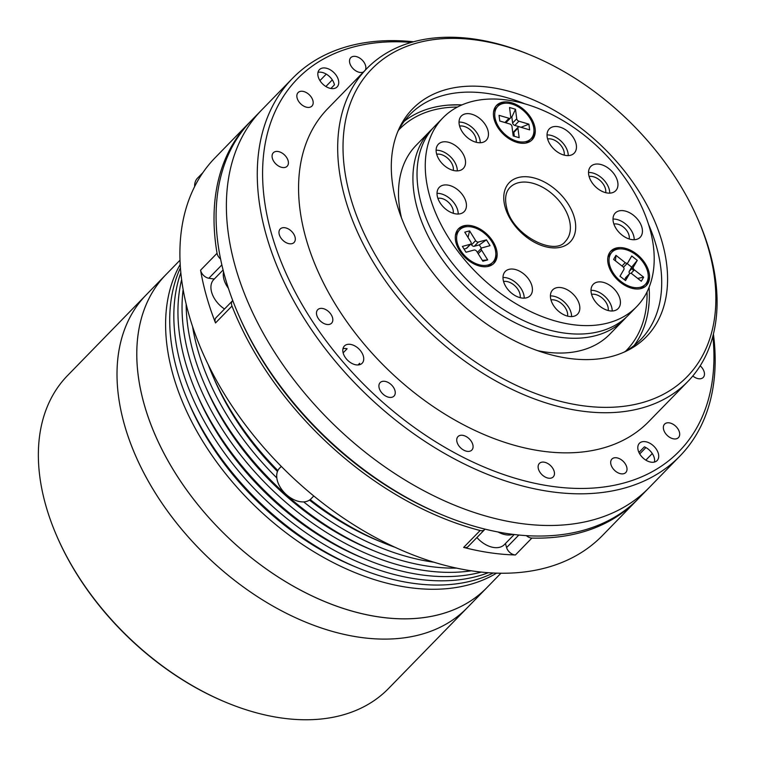 <?xml version="1.0" encoding="UTF-8"?>
<svg xmlns="http://www.w3.org/2000/svg" width="757" height="757" viewBox="0 0 757 757"><rect width="100%" height="100%" fill="white"/><g stroke="black" fill="none" stroke-linecap="round" stroke-linejoin="round"><path stroke-width="1.14" d="M180.157 264.534A224.157 144.88 44.3 0 0 263.578 514.107A224.157 144.88 44.3 0 0 496.677 573.096M234.755 543.677A224.157 144.88 -135.7 0 1 165.953 274.611L146.196 294.88A224.157 144.88 44.3 0 0 119.275 348.693A224.157 144.88 44.3 0 0 240.073 584.555A224.157 144.88 44.3 0 0 467.201 607.824L388.559 688.492A224.157 144.88 44.3 0 1 227.725 703.064A224.157 144.88 44.3 0 1 57.078 536.704A224.157 144.88 44.3 0 1 40.641 429.361A224.157 144.88 44.3 0 1 67.553 375.548L146.196 294.88A224.157 144.88 44.3 0 0 141.483 468.356A224.157 144.88 44.3 0 0 310.313 623.976A224.157 144.88 44.3 0 0 467.201 607.824L486.969 587.555A224.157 144.88 -135.7 0 1 234.755 543.677M189.326 404.03A216.426 139.884 44.3 0 0 356.992 567.485M180.8 272.785A224.157 144.88 44.3 0 0 271.81 505.667A224.157 144.88 44.3 0 0 488.407 572.671M180.384 267.902A224.157 144.88 44.3 0 0 267.694 509.887A224.157 144.88 44.3 0 0 493.299 572.964M197.558 395.58A216.426 139.884 44.3 0 0 365.224 559.035M183.118 289.732A224.157 144.88 44.3 0 0 280.052 497.217A224.157 144.88 44.3 0 0 471.403 570.778M181.595 279.749A224.157 144.88 44.3 0 0 275.927 501.437A224.157 144.88 44.3 0 0 481.424 572.055M205.79 387.13A216.426 139.884 44.3 0 0 373.456 550.594M192.6 326.759A224.157 144.88 44.3 0 0 276.807 477.904M186.165 304.333A224.157 144.88 44.3 0 0 284.168 492.996A224.157 144.88 44.3 0 0 456.726 568.11M214.023 378.689A216.426 139.884 44.3 0 0 277.469 471.488M309.49 500.084A216.426 139.884 44.3 0 0 381.698 542.144M208.364 365.016A224.157 144.88 44.3 0 0 277.857 470.599M310.19 499.573A224.157 144.88 44.3 0 0 395.504 547.462M303.671 501.891A224.157 144.88 44.3 0 0 434.158 562.243M637.716 499.346A270.533 174.848 -135.7 0 1 636.694 500.405L602.515 535.464A270.533 174.848 -135.7 0 1 298.126 482.502A270.533 174.848 -135.7 0 1 215.092 157.768L249.261 122.71A270.533 174.848 -135.7 0 1 250.302 121.659M480.127 530.515A7.731 4.996 44.3 0 0 484.594 529.654L468.129 546.545A7.731 4.996 -135.7 0 1 463.653 547.406L480.127 530.515A270.533 174.848 -135.7 0 1 332.304 447.444A270.533 174.848 -135.7 0 1 231.983 306.055L215.518 322.946A270.533 174.848 -135.7 0 1 200.586 270.173L217.051 253.283A270.533 174.848 -135.7 0 1 249.261 122.71M214.269 279.04L208.856 278.245A7.731 4.996 -135.7 0 1 200.586 270.173M217.051 253.283A7.731 4.996 44.3 0 0 220.58 259.036M232.749 300.576A7.731 4.996 44.3 0 0 232.484 300.813A7.731 4.996 44.3 0 0 231.983 306.055M215.518 322.946A7.731 4.996 -135.7 0 1 216.01 317.713L232.484 300.813M484.594 529.654A7.731 4.996 44.3 0 0 485.019 529.124M526.333 535.615A7.731 4.996 44.3 0 0 531.887 538.076L515.413 554.966A7.731 4.996 -135.7 0 1 506.594 547.576L505.439 543.526M515.413 554.966A270.533 174.848 -135.7 0 1 463.653 547.406M636.694 500.405A270.533 174.848 -135.7 0 1 531.887 538.076M227.725 703.064L226.901 702.733A222.605 143.877 -135.7 0 1 57.428 537.517L57.078 536.704M500.973 573.181L486.969 587.555A224.157 144.88 -135.7 0 1 330.08 603.698A224.157 144.88 -135.7 0 1 161.25 448.087A224.157 144.88 -135.7 0 1 165.953 274.611L179.967 260.238M494.236 119.663A24.735 15.982 44.3 0 0 511.41 140.102A24.735 15.982 44.3 0 0 532.057 139.865A24.735 15.982 44.3 0 0 534.461 125.53A24.735 15.982 44.3 0 0 517.277 105.091A24.735 15.982 44.3 0 0 496.639 105.327A24.735 15.982 44.3 0 0 494.236 119.663M531.414 140.471A24.735 15.982 44.3 0 0 533.969 130.753M456.111 243.111A24.735 15.982 44.3 0 0 473.286 263.559A24.735 15.982 44.3 0 0 493.933 263.313A24.735 15.982 44.3 0 0 496.337 248.977A24.735 15.982 44.3 0 0 479.153 228.538A24.735 15.982 44.3 0 0 458.515 228.775A24.735 15.982 44.3 0 0 456.111 243.111M493.29 263.919A24.735 15.982 44.3 0 0 495.844 254.201M613.586 223.097A17.392 11.241 44.3 0 0 625.661 237.471A17.392 11.241 44.3 0 0 640.176 237.301A17.392 11.241 44.3 0 0 641.87 227.223A17.392 11.241 44.3 0 0 629.796 212.849A17.392 11.241 44.3 0 0 615.271 213.02A17.392 11.241 44.3 0 0 613.586 223.097M613.009 219.047A17.392 11.241 -135.7 0 1 633.637 235.673A17.392 11.241 -135.7 0 1 634.215 239.714M589.107 176.513A17.392 11.241 44.3 0 0 601.181 190.896A17.392 11.241 44.3 0 0 615.696 190.717A17.392 11.241 44.3 0 0 617.39 180.649A17.392 11.241 44.3 0 0 605.307 166.266A17.392 11.241 44.3 0 0 590.791 166.436A17.392 11.241 44.3 0 0 589.107 176.513M588.53 172.473A17.392 11.241 -135.7 0 1 609.148 189.089A17.392 11.241 -135.7 0 1 609.726 193.139M547.604 138.976A17.392 11.241 44.3 0 0 559.678 153.349A17.392 11.241 44.3 0 0 574.194 153.179A17.392 11.241 44.3 0 0 575.888 143.101A17.392 11.241 44.3 0 0 563.804 128.728A17.392 11.241 44.3 0 0 549.289 128.898A17.392 11.241 44.3 0 0 547.604 138.976A12.755 8.242 44.3 0 1 550.519 138.91A12.755 8.242 44.3 0 1 564.211 155.138M547.027 134.926A17.392 11.241 -135.7 0 1 567.655 151.551A17.392 11.241 -135.7 0 1 568.223 155.601M459.613 126.126A17.392 11.241 44.3 0 0 471.687 140.499A17.392 11.241 44.3 0 0 486.202 140.329A17.392 11.241 44.3 0 0 487.896 130.261A17.392 11.241 44.3 0 0 475.812 115.878A17.392 11.241 44.3 0 0 461.297 116.048A17.392 11.241 44.3 0 0 459.613 126.126M459.035 122.085A17.392 11.241 -135.7 0 1 479.654 138.701A17.392 11.241 -135.7 0 1 480.231 142.751M436.694 154.267A17.392 11.241 44.3 0 0 448.769 168.641A17.392 11.241 44.3 0 0 463.284 168.47A17.392 11.241 44.3 0 0 464.978 158.393A17.392 11.241 44.3 0 0 452.894 144.019A17.392 11.241 44.3 0 0 438.379 144.19A17.392 11.241 44.3 0 0 436.694 154.267M436.117 150.217A17.392 11.241 -135.7 0 1 456.745 166.843A17.392 11.241 -135.7 0 1 457.313 170.883M437.593 197.397A17.392 11.241 44.3 0 0 449.677 211.78A17.392 11.241 44.3 0 0 464.192 211.61A17.392 11.241 44.3 0 0 465.877 201.532A17.392 11.241 44.3 0 0 453.803 187.159A17.392 11.241 44.3 0 0 439.287 187.329A17.392 11.241 44.3 0 0 437.593 197.397M437.016 193.357A17.392 11.241 -135.7 0 1 457.644 209.973A17.392 11.241 -135.7 0 1 458.222 214.023M636.59 306.736L628.357 315.186A135.266 87.424 -135.7 0 1 515.451 316.511A135.266 87.424 -135.7 0 1 421.507 204.702A135.266 87.424 -135.7 0 1 434.641 126.334L442.873 117.893A135.266 87.424 -135.7 0 1 555.789 116.559A135.266 87.424 -135.7 0 1 649.724 228.368A135.266 87.424 -135.7 0 1 636.59 306.736A135.266 87.424 -135.7 0 1 523.683 308.071A135.266 87.424 -135.7 0 1 429.739 196.252A135.266 87.424 -135.7 0 1 442.873 117.893M591.577 294.369A17.392 11.241 44.3 0 0 603.651 308.742A17.392 11.241 44.3 0 0 618.166 308.572A17.392 11.241 44.3 0 0 619.86 298.495A17.392 11.241 44.3 0 0 607.776 284.121A17.392 11.241 44.3 0 0 593.261 284.291A17.392 11.241 44.3 0 0 591.577 294.369M590.999 290.319A17.392 11.241 -135.7 0 1 611.628 306.945A17.392 11.241 -135.7 0 1 612.195 310.995M550.982 299.961A17.392 11.241 44.3 0 0 563.057 314.344A17.392 11.241 44.3 0 0 577.572 314.174A17.392 11.241 44.3 0 0 579.266 304.096A17.392 11.241 44.3 0 0 567.182 289.713A17.392 11.241 44.3 0 0 552.667 289.893A17.392 11.241 44.3 0 0 550.982 299.961M550.405 295.921A17.392 11.241 -135.7 0 1 571.024 312.537A17.392 11.241 -135.7 0 1 571.601 316.587M503.575 281.519A17.392 11.241 44.3 0 0 515.659 295.902A17.392 11.241 44.3 0 0 530.174 295.722A17.392 11.241 44.3 0 0 531.868 285.654A17.392 11.241 44.3 0 0 519.785 271.271A17.392 11.241 44.3 0 0 505.269 271.451A17.392 11.241 44.3 0 0 503.575 281.519M503.008 277.478A17.392 11.241 -135.7 0 1 523.626 294.095A17.392 11.241 -135.7 0 1 524.204 298.144M608.514 265.357A24.735 15.982 44.3 0 0 625.698 285.805A24.735 15.982 44.3 0 0 646.346 285.559A24.735 15.982 44.3 0 0 648.749 271.233A24.735 15.982 44.3 0 0 631.565 250.785A24.735 15.982 44.3 0 0 610.918 251.031A24.735 15.982 44.3 0 0 608.514 265.357M645.702 286.174A24.735 15.982 44.3 0 0 648.257 276.447M619.983 248.883A24.735 15.982 44.3 0 0 610.331 251.693M633.543 270.751A16.228 10.494 44.3 0 0 631.934 268.584M467.571 226.636A24.735 15.982 44.3 0 0 457.919 229.437M505.695 103.189A24.735 15.982 44.3 0 0 496.043 105.989M491.889 241.757A23.193 14.989 -135.7 0 1 492.826 262.234A23.193 14.989 -135.7 0 1 460.549 250.34A23.193 14.989 -135.7 0 1 459.622 229.863A23.193 14.989 -135.7 0 1 491.889 241.757M492.826 262.234L490.763 264.344A23.193 14.989 -135.7 0 1 487.603 266.521M464.041 249.072L466.321 248.447L470.438 244.227A2.318 1.495 44.3 0 0 470.92 243.953A2.318 1.495 44.3 0 0 470.826 241.909L464.76 232.181L469.567 230.866L475.633 240.594A2.318 1.495 44.3 0 0 478.377 242.051L486.429 239.846L490.044 245.656L482.001 247.861A2.318 1.495 44.3 0 0 481.528 248.135A2.318 1.495 44.3 0 0 481.613 250.188L487.678 259.906L482.871 261.222L476.815 251.504A2.318 1.495 44.3 0 0 474.062 250.037L466.019 252.242L462.395 246.432L470.438 244.227M468.034 237.424L469.567 230.866M482.351 260.389L487.678 259.906M477.374 252.403A2.318 1.495 -135.7 0 1 477.402 252.365L481.528 248.135M478.377 242.051L474.26 246.28L479.295 244.899L486.429 239.846M479.295 244.899L481.395 248.268M474.26 246.28A2.318 1.495 -135.7 0 1 471.516 244.814L475.633 240.594M470.958 243.915L471.516 244.814M455.459 235.19A23.193 14.989 -135.7 0 1 457.559 231.973L459.622 229.863M470.92 243.953L466.804 248.173A2.318 1.495 -135.7 0 1 466.321 248.447M610.568 254.04A23.193 14.989 -135.7 0 1 612.025 252.109A23.193 14.989 -135.7 0 1 637.725 256.301A23.193 14.989 -135.7 0 1 646.696 282.55A23.193 14.989 -135.7 0 1 645.238 284.481A23.193 14.989 -135.7 0 1 619.538 280.298A23.193 14.989 -135.7 0 1 610.568 254.04M607.871 257.446A23.193 14.989 -135.7 0 1 608.505 256.15A23.193 14.989 -135.7 0 1 609.972 254.22L612.025 252.109M641.311 281.254L632.038 273.93A2.318 1.495 44.3 0 0 629.606 273.627A2.318 1.495 44.3 0 0 629.464 273.826L625.528 280.592L619.983 276.22L623.919 269.454A2.318 1.495 44.3 0 0 622.879 266.71L613.605 259.386L615.952 255.346L625.235 262.66A2.318 1.495 44.3 0 0 627.657 262.963A2.318 1.495 44.3 0 0 627.808 262.774L631.735 255.998L637.28 260.37L633.344 267.145A2.318 1.495 44.3 0 0 634.385 269.889L643.658 277.204L641.311 281.254M637.659 278.377L643.658 277.204M629.464 273.826L624.383 279.693M627.108 263.521L631.688 267.136L629.228 271.366L633.344 267.145M631.688 267.136L637.28 260.37M615.45 260.843L615.952 255.346M645.238 284.481L643.176 286.6A23.193 14.989 -135.7 0 1 640.006 288.777M634.385 269.889L630.978 273.381M629.701 273.551A2.318 1.495 -135.7 0 1 629.228 271.366M516.738 141.143A23.193 14.989 -135.7 0 1 497.775 125.35A23.193 14.989 -135.7 0 1 497.746 106.406A23.193 14.989 -135.7 0 1 511.95 104.05A23.193 14.989 -135.7 0 1 530.912 119.843A23.193 14.989 -135.7 0 1 530.95 138.786A23.193 14.989 -135.7 0 1 516.738 141.143M493.583 111.743A23.193 14.989 -135.7 0 1 495.684 108.525L497.746 106.406M510.71 116.72L511.836 117.051L512.612 123.003L516.728 118.783A2.318 1.495 44.3 0 0 518.914 121.205L528.916 124.167L529.645 129.854L519.652 126.902A2.318 1.495 44.3 0 0 518.223 127.138A2.318 1.495 44.3 0 0 517.939 128.179L519.17 137.698L513.199 135.938L511.969 126.41A2.318 1.495 44.3 0 0 509.783 123.987L499.781 121.025L499.043 115.338L509.045 118.291A2.318 1.495 44.3 0 0 510.464 118.054A2.318 1.495 44.3 0 0 510.748 117.013L509.527 107.494L515.498 109.254L516.728 118.783M511.836 117.051L515.498 109.254M518.914 121.205L514.798 125.435L521.043 127.28L528.916 124.167M510.464 118.054L506.348 122.284A2.318 1.495 -135.7 0 1 504.928 122.52L509.045 118.291M499.771 120.997L504.928 122.52M517.939 128.179L513.823 132.399L514.325 136.269M513.823 132.399A2.318 1.495 -135.7 0 1 514.107 131.358L518.223 127.138M530.95 138.786L528.888 140.897A23.193 14.989 -135.7 0 1 525.727 143.073M514.798 125.435A2.318 1.495 -135.7 0 1 512.612 123.003M281.301 466.407L279.551 468.205A21.953 14.184 44.3 0 0 284.216 492.514A21.953 14.184 44.3 0 0 309.339 500.188A21.953 14.184 44.3 0 0 310.985 498.844L313.786 495.977M202.819 172.719L197.482 178.188A21.953 14.184 44.3 0 0 194.634 186.544M626.238 317.24A135.266 87.424 -135.7 0 1 624.241 319.407A135.266 87.424 -135.7 0 1 559.12 337.13A135.266 87.424 -135.7 0 1 435.881 249.886A135.266 87.424 -135.7 0 1 430.525 130.564A135.266 87.424 -135.7 0 1 432.635 128.501M430.525 130.564L416.113 145.344A135.266 87.424 44.3 0 0 401.447 217.77M537.792 350.69A135.266 87.424 44.3 0 0 544.709 351.91A135.266 87.424 44.3 0 0 609.83 334.187L624.241 319.407M567.58 316.123A12.755 8.242 44.3 0 0 553.897 299.904A12.755 8.242 44.3 0 0 550.964 299.923M608.183 310.531A12.755 8.242 44.3 0 0 594.491 294.303A12.755 8.242 44.3 0 0 591.567 294.331M605.704 192.675A12.755 8.242 44.3 0 0 592.021 176.457A12.755 8.242 44.3 0 0 589.088 176.476M476.21 142.288A12.755 8.242 44.3 0 0 462.527 126.069A12.755 8.242 44.3 0 0 459.594 126.088M453.301 170.42A12.755 8.242 44.3 0 0 439.609 154.201A12.755 8.242 44.3 0 0 436.685 154.229M520.182 297.681A12.755 8.242 44.3 0 0 506.499 281.462A12.755 8.242 44.3 0 0 503.566 281.481M453.188 213.275A11.592 7.494 44.3 0 0 440.782 198.296A11.592 7.494 44.3 0 0 437.896 198.362M629.181 238.966A11.592 7.494 44.3 0 0 616.775 223.996A11.592 7.494 44.3 0 0 613.889 224.063M457.455 107.059A158.459 102.413 44.3 0 0 398.57 130.138M625.471 351.343A158.459 102.413 44.3 0 0 647.046 291.88M649.175 288.54L648.881 287.821M648.295 310.115L649.08 302.999M460.483 104.844L448.664 105.1M498.04 531.972A21.953 14.184 44.3 0 0 512.357 534.508A21.953 14.184 44.3 0 0 512.896 534.338M476.919 537.527A21.953 14.184 44.3 0 0 500.008 547.179A21.953 14.184 44.3 0 0 504.37 544.624L514.24 534.508M223.561 271.829A21.953 14.184 44.3 0 0 227.147 286.468A21.953 14.184 44.3 0 0 228.406 288.313M223.088 269.994L213.777 279.541A21.953 14.184 44.3 0 0 214.789 299.138A21.953 14.184 44.3 0 0 224.507 308.988M663.662 429.721A9.661 6.245 44.3 0 0 670.371 437.716A9.661 6.245 44.3 0 0 678.442 437.612A9.661 6.245 44.3 0 0 679.379 432.02A9.661 6.245 44.3 0 0 672.67 424.034A9.661 6.245 44.3 0 0 664.599 424.128A9.661 6.245 44.3 0 0 663.662 429.721M358.033 364.959L359.622 363.332A12.367 7.996 -135.7 0 1 359.443 364.751M343.214 353.15A12.367 7.996 44.3 0 0 351.806 363.369A12.367 7.996 44.3 0 0 362.13 363.246A12.367 7.996 44.3 0 0 363.332 356.083A12.367 7.996 44.3 0 0 354.74 345.864A12.367 7.996 44.3 0 0 344.416 345.987A12.367 7.996 44.3 0 0 343.214 353.15M638.936 452.431L644.406 446.819A12.367 7.996 -135.7 0 1 654.427 462.063M651.162 462.177A12.367 7.996 44.3 0 0 657.114 460.559A12.367 7.996 44.3 0 0 656.622 449.649A12.367 7.996 44.3 0 0 645.352 441.672A12.367 7.996 44.3 0 0 639.4 443.29A12.367 7.996 44.3 0 0 639.892 454.2A12.367 7.996 44.3 0 0 651.162 462.177M317.987 72.369A12.367 7.996 -135.7 0 1 321.261 72.256A12.367 7.996 -135.7 0 1 334.433 84.85L330.885 88.493M325.378 68.026A12.367 7.996 44.3 0 0 319.426 69.653A12.367 7.996 44.3 0 0 319.908 80.564A12.367 7.996 44.3 0 0 331.178 88.541A12.367 7.996 44.3 0 0 337.13 86.913A12.367 7.996 44.3 0 0 336.647 76.003A12.367 7.996 44.3 0 0 325.378 68.026M713.425 334.074A270.533 174.848 -135.7 0 1 679.918 456.064A270.533 174.848 -135.7 0 1 454.105 458.733A270.533 174.848 -135.7 0 1 266.227 235.096A270.533 174.848 -135.7 0 1 292.495 78.368A270.533 174.848 -135.7 0 1 413.596 41.777M238.682 315.101A270.533 174.848 44.3 0 0 444.633 515.886L442.58 515.044A266.672 172.35 -135.7 0 1 239.572 317.136L238.682 315.101A270.533 174.848 44.3 0 1 225.047 277.327A270.533 174.848 44.3 0 1 251.324 120.6L261.619 110.039A270.533 174.848 44.3 0 0 235.342 266.776A270.533 174.848 44.3 0 0 423.229 490.404A270.533 174.848 44.3 0 0 649.042 487.735A270.533 174.848 -135.7 0 1 423.229 490.404A270.533 174.848 -135.7 0 1 235.342 266.776A270.533 174.848 -135.7 0 1 261.619 110.039L292.495 78.368M411.382 42.401A266.672 172.35 44.3 0 0 271.422 233.449A266.672 172.35 44.3 0 0 530.837 482.398A266.672 172.35 44.3 0 0 712.857 336.307M692.825 375.983A9.661 6.245 44.3 0 0 703.215 377.45A9.661 6.245 44.3 0 0 704.152 371.857A9.661 6.245 44.3 0 0 700.197 365.811M610.994 464.656A9.661 6.245 44.3 0 0 617.703 472.642A9.661 6.245 44.3 0 0 625.765 472.538A9.661 6.245 44.3 0 0 626.701 466.946A9.661 6.245 44.3 0 0 619.992 458.96A9.661 6.245 44.3 0 0 611.93 459.054A9.661 6.245 44.3 0 0 610.994 464.656M538.435 469.028A9.661 6.245 44.3 0 0 545.154 477.014A9.661 6.245 44.3 0 0 553.216 476.919A9.661 6.245 44.3 0 0 554.152 471.318A9.661 6.245 44.3 0 0 547.443 463.331A9.661 6.245 44.3 0 0 539.381 463.426A9.661 6.245 44.3 0 0 538.435 469.028M457.048 442.173A9.661 6.245 44.3 0 0 463.767 450.16A9.661 6.245 44.3 0 0 471.829 450.065A9.661 6.245 44.3 0 0 472.765 444.473A9.661 6.245 44.3 0 0 466.057 436.486A9.661 6.245 44.3 0 0 457.994 436.581A9.661 6.245 44.3 0 0 457.048 442.173M379.219 388.199A9.661 6.245 44.3 0 0 385.928 396.185A9.661 6.245 44.3 0 0 394 396.091A9.661 6.245 44.3 0 0 394.936 390.489A9.661 6.245 44.3 0 0 388.227 382.503A9.661 6.245 44.3 0 0 380.165 382.597A9.661 6.245 44.3 0 0 379.219 388.199M316.795 315.3A9.661 6.245 44.3 0 0 323.504 323.286A9.661 6.245 44.3 0 0 331.575 323.192A9.661 6.245 44.3 0 0 332.512 317.599A9.661 6.245 44.3 0 0 325.803 309.613A9.661 6.245 44.3 0 0 317.732 309.708A9.661 6.245 44.3 0 0 316.795 315.3M279.286 234.594A9.661 6.245 44.3 0 0 285.995 242.581A9.661 6.245 44.3 0 0 294.057 242.486A9.661 6.245 44.3 0 0 294.993 236.884A9.661 6.245 44.3 0 0 288.285 228.898A9.661 6.245 44.3 0 0 280.222 228.993A9.661 6.245 44.3 0 0 279.286 234.594M272.388 158.355A9.661 6.245 44.3 0 0 279.096 166.341A9.661 6.245 44.3 0 0 287.158 166.247A9.661 6.245 44.3 0 0 288.095 160.645A9.661 6.245 44.3 0 0 281.386 152.659A9.661 6.245 44.3 0 0 273.324 152.753A9.661 6.245 44.3 0 0 272.388 158.355M297.16 98.192A9.661 6.245 44.3 0 0 303.869 106.179A9.661 6.245 44.3 0 0 311.931 106.084A9.661 6.245 44.3 0 0 312.868 100.482A9.661 6.245 44.3 0 0 306.159 92.496A9.661 6.245 44.3 0 0 298.097 92.591A9.661 6.245 44.3 0 0 297.16 98.192M365.376 70.051A9.661 6.245 44.3 0 0 365.546 65.556A9.661 6.245 44.3 0 0 358.837 57.57A9.661 6.245 44.3 0 0 350.765 57.664A9.661 6.245 44.3 0 0 349.829 63.266A9.661 6.245 44.3 0 0 363.521 71.953M366.88 68.509L327.762 108.63A224.157 144.88 44.3 0 0 305.989 238.493A224.157 144.88 44.3 0 0 461.666 423.788A224.157 144.88 44.3 0 0 648.768 421.573L687.886 381.452A224.157 144.88 -135.7 0 1 500.784 383.667A224.157 144.88 -135.7 0 1 345.107 198.372A224.157 144.88 -135.7 0 1 366.88 68.509A224.157 144.88 -135.7 0 1 527.714 53.936L529.768 54.778A220.287 142.382 44.3 0 0 350.311 196.716A220.287 142.382 44.3 0 0 581.121 405.506A220.287 142.382 44.3 0 0 708.571 249.025A220.287 142.382 44.3 0 0 697.471 218.271A220.287 142.382 44.3 0 0 529.768 54.778M697.471 218.271L698.361 220.296A224.157 144.88 -135.7 0 1 709.659 251.598A224.157 144.88 -135.7 0 1 687.886 381.452M662.176 242.249A163.228 105.497 -135.7 0 1 626.559 350.983A163.228 105.497 -135.7 0 1 396.706 203.491A163.228 105.497 -135.7 0 1 398.892 129.04A163.228 105.497 -135.7 0 1 533.06 99.725A163.228 105.497 -135.7 0 1 662.176 242.249M623.834 352.242A161.156 104.163 44.3 0 0 640.715 339.59A161.156 104.163 44.3 0 0 656.376 246.224A161.156 104.163 44.3 0 0 648.512 224.318M649.09 287.3A161.156 104.163 -135.7 0 1 634.129 345.523M404.162 121.338A161.156 104.163 -135.7 0 1 461.997 104.892M524.97 103.879A161.156 104.163 44.3 0 0 409.925 114.591A161.156 104.163 44.3 0 0 397.709 131.794M343.139 352.847L347.132 348.75A12.367 7.996 -135.7 0 0 342.987 348.703M444.633 515.886A270.533 174.848 44.3 0 0 638.747 498.295L679.918 456.064M221.858 264.903L208.856 278.245M506.594 547.576L518.848 535.01M569.103 219.01A38.645 24.981 44.3 0 0 542.258 187.064A38.645 24.981 44.3 0 0 510 187.443C505.553 191.937 504.493 198.902 506.821 208.326C512.801 235.559 554.966 256.368 565.347 241.407A38.645 24.981 44.3 0 0 569.103 219.01M505.165 207.267A42.515 27.479 -135.7 0 1 529.758 177.062A42.515 27.479 -135.7 0 1 574.298 217.363A42.515 27.479 -135.7 0 1 549.705 247.558A42.515 27.479 -135.7 0 1 505.165 207.267M481.613 250.188L478.187 253.709M621.98 266L625.235 262.66M325.87 86.497L332.304 79.892M326.267 74.11L319.937 80.602M652.288 453.528L645.844 460.133M639.722 453.926L645.92 447.567M623.541 267.183L627.657 262.963M625.49 277.857L629.606 273.627"/></g></svg>
